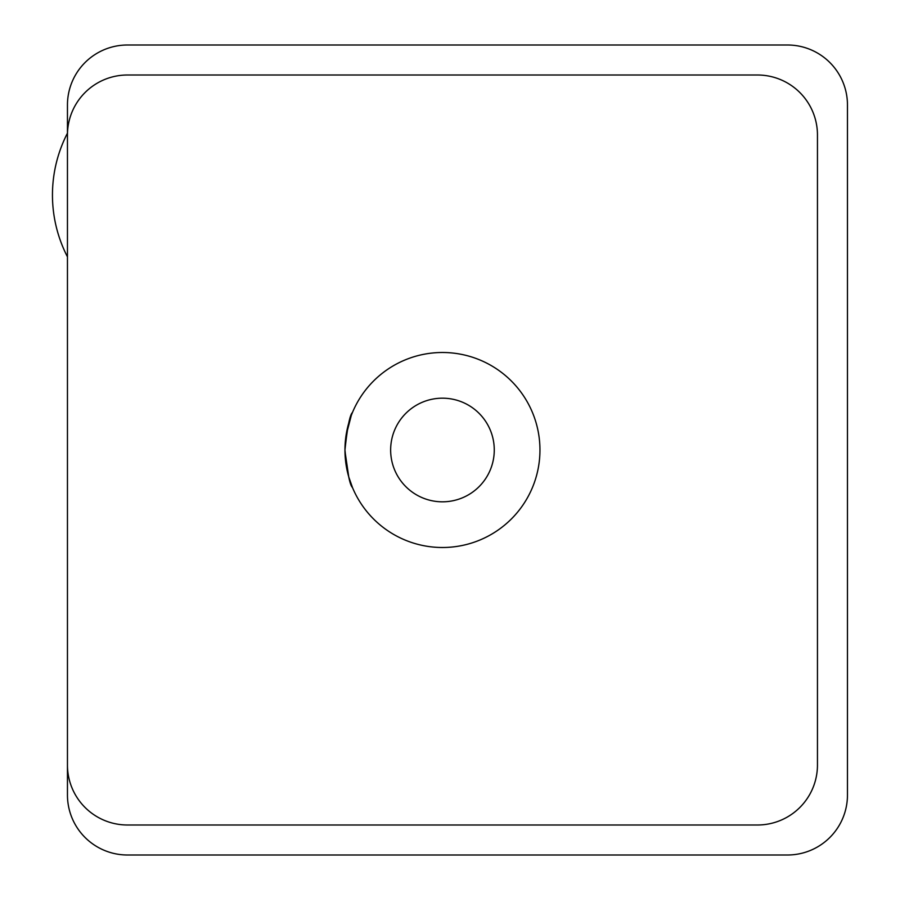 <?xml version="1.0" encoding="UTF-8"?>
<svg xmlns="http://www.w3.org/2000/svg" width="900" height="900" viewBox="0 0 900 900"><rect width="100%" height="100%" fill="white"/><g stroke="black" fill="none" stroke-linecap="round" stroke-linejoin="round"><path stroke-width="1.35" d="M351.304 415.384L345.983 435.881M344.959 451.103L348.75 476.91L352.463 487.496C349.875 485.291 347.377 472.793 344.959 450.022C347.377 427.174 349.886 414.664 352.463 412.504M442.463 352.496A97.504 97.504 0 0 0 344.959 450A97.504 97.504 0 0 0 442.463 547.504A97.504 97.504 0 0 0 539.955 450A97.504 97.504 0 0 0 442.463 352.496M67.455 135A59.996 59.996 0 0 1 127.462 75.004L757.462 75.004A59.996 59.996 0 0 1 817.459 135L817.459 765A59.996 59.996 0 0 1 757.462 824.996L127.462 824.996A59.996 59.996 0 0 1 67.455 765L67.455 135M442.463 398.183A51.818 51.818 0 0 0 390.645 450A51.818 51.818 0 0 0 442.463 501.817A51.818 51.818 0 0 0 494.269 450A51.818 51.818 0 0 0 442.463 398.183M67.455 487.496L67.455 795.004A59.996 59.996 0 0 0 127.462 855L787.455 855A59.996 59.996 0 0 0 847.462 795.004L847.462 104.996A59.996 59.996 0 0 0 787.455 45L127.462 45A59.996 59.996 0 0 0 67.455 104.996L67.455 412.504M67.455 256.849A135 135 0 0 1 67.455 133.155A135 135 0 0 0 67.455 256.849M67.455 133.155A135 135 0 0 0 63.36 248.153"/></g></svg>
